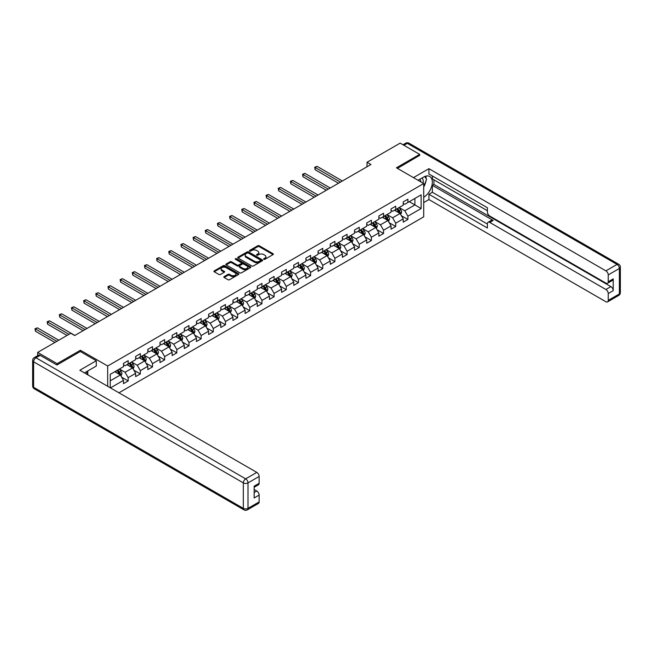 <?xml version="1.0" encoding="UTF-8"?>
<svg xmlns="http://www.w3.org/2000/svg" width="653" height="653" viewBox="0 0 653 653"><rect width="100%" height="100%" fill="white"/><g stroke="black" fill="none" stroke-linecap="round" stroke-linejoin="round"><path stroke-width="0.98" d="M263.845 259.298A0.759 0.441 0 0 0 264.914 259.298L273.044 254.605A1.086 0.629 0 0 0 273.362 254.164A1.086 0.629 0 0 0 273.044 253.723L259.274 245.773A1.086 0.629 0 0 0 257.739 245.773L249.609 250.466A0.759 0.441 0 0 0 250.687 251.087L251.74 250.474A3.461 2 0 0 1 256.637 250.474L257.78 251.144A3.461 2 0 0 1 258.792 252.556A3.461 2 0 0 1 257.78 253.968L256.727 254.572A0.759 0.441 0 0 0 257.796 255.192L258.849 254.588A3.461 2 0 0 1 263.747 254.588L264.898 255.25A3.461 2 0 0 1 265.91 256.662A3.461 2 0 0 1 264.898 258.074L263.845 258.686A0.759 0.441 0 0 0 263.845 259.298L263.845 258.686M224.15 276.611A1.086 0.629 0 0 0 223.832 277.052A1.086 0.629 0 0 0 224.15 277.492L228.011 279.721A1.086 0.629 0 0 0 229.546 279.721L238.574 274.513A1.086 0.629 0 0 0 238.892 274.072A1.086 0.629 0 0 0 238.574 273.623L224.803 265.673A1.086 0.629 0 0 0 223.269 265.673L214.241 270.889A1.086 0.629 0 0 0 213.923 271.33A1.086 0.629 0 0 0 214.241 271.77L218.91 274.464A1.086 0.629 0 0 0 220.436 274.464L224.306 272.236A1.086 0.629 0 0 0 224.624 271.795A1.086 0.629 0 0 0 224.306 271.354L221.987 270.016A2.898 1.673 0 0 1 221.138 268.832A2.898 1.673 0 0 1 222.926 267.289A2.898 1.673 0 0 1 226.085 267.648L235.153 272.889A2.898 1.673 0 0 1 236.002 274.072A2.898 1.673 0 0 1 234.215 275.615A2.898 1.673 0 0 1 231.056 275.248L229.546 274.374A1.086 0.629 0 0 0 228.011 274.374L224.15 276.611L224.15 277.492M80.392 351.551L80.392 350.253L57.162 363.664L37.67 352.408L37.67 355.656M80.392 350.253L107.68 365.998L423.715 183.542L423.715 216.845L118.944 392.804M419.659 155.594L419.659 154.377L396.428 167.788L423.715 183.542M419.659 154.377L400.167 143.121L367.035 162.254L367.035 166.752M37.67 352.408L70.802 333.283L74.703 335.536L370.937 164.507L367.035 162.254M251.813 265.983A1.086 0.629 0 0 0 253.34 265.983L262.375 260.767A1.086 0.629 0 0 0 262.686 260.327A1.086 0.629 0 0 0 262.375 259.886L248.597 251.936A1.086 0.629 0 0 0 247.071 251.936L238.043 257.151A1.086 0.629 0 0 0 237.725 257.592A1.086 0.629 0 0 0 238.043 258.033L251.813 265.983M235.7 259.47A0.759 0.441 0 0 1 236.468 259.576L250.458 267.648L241.447 272.856A1.086 0.629 0 0 1 239.912 272.856L226.142 264.898L230.003 262.686L230.003 261.788L226.142 264.016A1.086 0.629 0 0 0 225.824 264.457A1.086 0.629 0 0 0 226.142 264.898L226.142 264.016M230.003 262.686A1.086 0.629 0 0 1 231.537 262.686L231.537 261.788A1.086 0.629 0 0 0 230.003 261.788M231.537 261.788L237.121 265.012A1.086 0.629 0 0 0 238.655 265.012L241.218 263.534A1.086 0.629 0 0 0 241.528 263.094A1.086 0.629 0 0 0 241.218 262.645L235.398 259.29A0.759 0.441 0 0 1 236.468 258.67L250.474 266.759A1.086 0.629 0 0 1 250.793 267.199A1.086 0.629 0 0 1 250.474 267.64L250.474 266.759M107.68 386.298L107.68 365.998M121.67 377.189L128.176 380.944L128.176 377.663L135.661 373.336L135.661 376.626L140.338 373.924L140.338 370.635L147.823 366.317L147.823 369.606L152.5 366.904L152.5 363.615L159.985 359.297L159.985 362.578L164.662 359.885L164.662 356.595L172.147 352.277L172.147 355.559L176.824 352.857L176.824 349.575L184.309 345.257L184.309 348.539L188.986 345.837L188.986 342.556L196.471 338.23L196.471 341.519L201.148 338.817L201.148 335.536L208.633 331.21L208.633 334.499L213.311 331.797L213.311 328.508L220.787 324.19L220.787 327.48L225.473 324.778L225.473 321.488L232.95 317.17L232.95 320.452L237.627 317.758L237.627 314.468L245.112 310.151L245.112 313.432L249.789 310.73L249.789 307.449L257.274 303.131L257.274 306.412L261.951 303.71L261.951 300.429L269.436 296.103L269.436 299.392L274.113 296.691L274.113 293.409L281.598 289.083L281.598 292.373L286.275 289.671L286.275 286.381L293.76 282.063L293.76 285.353L298.437 282.651L298.437 279.362L305.922 275.044L305.922 278.325L310.599 275.623L310.599 272.342L318.084 268.024L318.084 271.305L322.762 268.603L322.762 265.322L330.238 260.996L330.238 264.285L334.916 261.584L334.916 258.302L342.401 253.976L342.401 257.266L347.078 254.564L347.078 251.274L354.563 246.956L354.563 250.246L359.24 247.544L359.24 244.255L366.725 239.937L366.725 243.218L371.402 240.524L371.402 237.235L378.887 232.917L378.887 236.198L383.564 233.496L383.564 230.215L391.049 225.897L391.049 229.179L395.726 226.477L395.726 223.195L403.211 218.869L403.211 222.159L407.888 219.457L407.888 216.176L421.136 208.519L421.136 194.839L414.9 198.439L414.9 204.92L421.136 208.519M128.176 380.944L123.499 383.646L123.499 380.356L110.447 387.898M110.251 387.784L110.251 374.332L123.499 366.676L123.499 363.394L128.176 360.693L128.176 363.974L135.661 359.656L135.661 356.367L140.338 353.673L140.338 356.954L147.823 352.636L147.823 349.347L152.5 346.645L152.5 349.935L159.985 345.617L159.985 342.327L164.662 339.625L164.662 342.915L172.147 338.589L172.147 335.307L176.824 332.606L176.824 335.895L184.309 331.569L184.309 328.288L188.986 325.586L188.986 328.867L196.471 324.549L196.471 321.268L201.148 318.566L201.148 321.847L208.633 317.529L208.633 314.24L213.311 311.546L213.311 314.828L220.787 310.51L220.787 307.22L225.473 304.518L225.473 307.808L232.95 303.49L232.95 300.2L237.627 297.499L237.627 300.788L245.112 296.462L245.112 293.181L249.789 290.479L249.789 293.768L257.274 289.442L257.274 286.161L261.951 283.459L261.951 286.74L269.436 282.423L269.436 279.141L274.113 276.439L274.113 279.721L281.598 275.403L281.598 272.113L286.275 269.42L286.275 272.701L293.76 268.383L293.76 265.094L298.437 262.392L298.437 265.681L305.922 261.363L305.922 258.074L310.599 255.372L310.599 258.661L318.084 254.335L318.084 251.054L322.762 248.352L322.762 251.642L330.238 247.316L330.238 244.034L334.916 241.332L334.916 244.614L342.401 240.296L342.401 237.006L347.078 234.313L347.078 237.594L354.563 233.276L354.563 229.987L359.24 227.285L359.24 230.574L366.725 226.256L366.725 222.967L371.402 220.265L371.402 223.555L378.887 219.228L378.887 215.947L383.564 213.245L383.564 216.535L391.049 212.209L391.049 208.927L395.726 206.226L395.726 209.507L403.211 205.189L403.211 201.908L407.888 199.206L407.888 202.487L421.136 194.839M126.935 364.701L132.543 367.941L125.058 372.259L119.45 369.018M123.499 364.88L125.058 365.778L128.176 363.974M125.058 372.259L128.176 377.663M132.543 367.941L135.661 373.336M139.097 357.673L144.705 360.913L137.22 365.239L131.612 361.999M135.661 357.852L137.22 358.758L140.338 356.954M137.22 365.239L140.338 370.635M144.705 360.913L147.823 366.317M151.251 350.653L156.867 353.893L149.382 358.219L143.774 354.979M147.823 350.832L149.382 351.738L152.5 349.935M149.382 358.219L152.5 363.615M156.867 353.893L159.985 359.297M163.413 343.633L169.029 346.874L161.544 351.192L155.928 347.951M159.985 343.813L161.544 344.711L164.662 342.915M161.544 351.192L164.662 356.595M169.029 346.874L172.147 352.277M175.575 336.613L181.191 339.854L173.706 344.172L168.09 340.931M172.147 336.793L173.706 337.691L176.824 335.895M173.706 344.172L176.824 349.575M181.191 339.854L184.309 345.257M187.738 329.594L193.353 332.834L185.868 337.152L180.252 333.912M184.309 329.773L185.868 330.671L188.986 328.867M185.868 337.152L188.986 342.556M193.353 332.834L196.471 338.23M199.9 322.574L205.515 325.814L198.03 330.132L192.415 326.892M196.471 322.753L198.03 323.651L201.148 321.847M198.03 330.132L201.148 335.536M205.515 325.814L208.633 331.21M212.062 315.546L217.669 318.786L210.193 323.113L204.577 319.872M208.633 315.726L210.193 316.632L213.311 314.828M210.193 323.113L213.311 328.508M217.669 318.786L220.787 324.19M224.224 308.526L229.832 311.767L222.346 316.093L216.739 312.852M220.787 308.706L222.346 309.612L225.473 307.808M222.346 316.093L225.473 321.488M229.832 311.767L232.95 317.17M236.386 301.506L241.994 304.747L234.509 309.065L228.901 305.824M232.95 301.686L234.509 302.584L237.627 300.788M234.509 309.065L237.627 314.468M241.994 304.747L245.112 310.151M248.54 294.487L254.156 297.727L246.671 302.045L241.063 298.805M245.112 294.666L246.671 295.564L249.789 293.768M246.671 302.045L249.789 307.449M254.156 297.727L257.274 303.131M260.702 287.467L266.318 290.707L258.833 295.025L253.217 291.785M257.274 287.647L258.833 288.544L261.951 286.74M258.833 295.025L261.951 300.429M266.318 290.707L269.436 296.103M272.864 280.439L278.48 283.68L270.995 288.006L265.379 284.765M269.436 280.627L270.995 281.525L274.113 279.721M270.995 288.006L274.113 293.409M278.48 283.68L281.598 289.083M285.026 273.419L290.642 276.66L283.157 280.986L277.541 277.745M281.598 273.599L283.157 274.505L286.275 272.701M283.157 280.986L286.275 286.381M290.642 276.66L293.76 282.063M297.188 266.4L302.804 269.64L295.319 273.958L289.703 270.717M293.76 266.579L295.319 267.477L298.437 265.681M295.319 273.958L298.437 279.362M302.804 269.64L305.922 275.044M309.351 259.38L314.966 262.62L307.481 266.938L301.866 263.698M305.922 259.559L307.481 260.457L310.599 258.661M307.481 266.938L310.599 272.342M314.966 262.62L318.084 268.024M321.513 252.36L327.12 255.601L319.644 259.918L314.028 256.678M318.084 252.54L319.644 253.437L322.762 251.642M319.644 259.918L322.762 265.322M327.12 255.601L330.238 260.996M333.675 245.34L339.282 248.581L331.797 252.899L326.19 249.658M330.238 245.52L331.797 246.418L334.916 244.614M331.797 252.899L334.916 258.302M339.282 248.581L342.401 253.976M345.837 238.312L351.445 241.553L343.96 245.879L338.352 242.638M342.401 238.492L343.96 239.398L347.078 237.594M343.96 245.879L347.078 251.274M351.445 241.553L354.563 246.956M357.991 231.293L363.607 234.533L356.122 238.859L350.514 235.619M354.563 231.472L356.122 232.378L359.24 230.574M356.122 238.859L359.24 244.255M363.607 234.533L366.725 239.937M370.153 224.273L375.769 227.513L368.284 231.831L362.668 228.591M366.725 224.452L368.284 225.35L371.402 223.555M368.284 231.831L371.402 237.235M375.769 227.513L378.887 232.917M382.315 217.253L387.931 220.494L380.446 224.812L374.83 221.571M378.887 217.433L380.446 218.331L383.564 216.535M380.446 224.812L383.564 230.215M387.931 220.494L391.049 225.897M394.477 210.233L400.093 213.474L392.608 217.792L386.992 214.551M391.049 210.413L392.608 211.311L395.726 209.507M392.608 217.792L395.726 223.195M400.093 213.474L403.211 218.869M409.292 201.679L414.9 204.92L404.77 210.772L399.154 207.532M403.211 203.393L404.77 204.291L407.888 202.487M404.77 210.772L407.888 216.176M57.162 363.664L57.162 364.88M110.251 380.813L120.381 374.961L114.773 371.72M120.381 374.961L123.499 380.356M401.375 215.702L407.888 219.457M389.212 222.722L395.726 226.477M377.059 229.742L383.564 233.496M364.896 236.761L371.402 240.524M352.734 243.781L359.24 247.544M340.572 250.809L347.078 254.564M328.41 257.829L334.916 261.584M316.248 264.849L322.762 268.603M304.086 271.868L310.599 275.623M291.924 278.888L298.437 282.651M279.762 285.908L286.275 289.671M267.608 292.936L274.113 296.691M255.445 299.956L261.951 303.71M243.283 306.975L249.789 310.73M231.121 313.995L237.627 317.758M218.959 321.015L225.473 324.778M206.797 328.035L213.311 331.797M194.635 335.062L201.148 338.817M182.473 342.082L188.986 345.837M170.319 349.102L176.824 352.857M158.157 356.122L164.662 359.885M145.994 363.141L152.5 366.904M133.832 370.169L140.338 373.924M264.147 259.412L264.898 258.98A3.461 2 0 0 0 265.91 257.56L265.91 256.662M258.792 252.556L258.792 253.454A3.461 2 0 0 1 257.78 254.866L257.029 255.299M273.036 254.613L259.274 246.671A1.086 0.629 0 0 0 257.739 246.671L249.911 251.193M262.359 260.776L248.597 252.833A1.086 0.629 0 0 0 247.071 252.833L238.051 258.041M260.457 260.637A0.759 0.441 0 0 0 260.457 260.016L248.369 253.038A0.759 0.441 0 0 0 247.299 253.038L246.189 253.682A3.461 2 0 0 0 245.177 255.094A3.461 2 0 0 0 246.189 256.507L254.45 261.282A3.461 2 0 0 0 259.347 261.282L260.457 260.637L260.457 261.535A0.759 0.441 0 0 0 260.678 261.233L260.678 260.327M245.177 255.094L245.177 255.992A3.461 2 0 0 0 246.189 257.404L246.189 256.507M260.457 261.535L259.347 262.18A3.461 2 0 0 1 254.45 262.18L246.189 257.404M231.537 262.686L237.121 265.91A1.086 0.629 0 0 0 238.655 265.91L241.218 264.432A1.086 0.629 0 0 0 241.528 263.992L241.528 263.094M242.916 268.359A2.898 1.673 0 0 0 246.075 268.718A2.898 1.673 0 0 0 247.862 267.175A2.898 1.673 0 0 0 247.014 265.991L243.814 264.147A1.086 0.629 0 0 0 242.287 264.147L239.724 265.632A1.086 0.629 0 0 0 239.406 266.073A1.086 0.629 0 0 0 239.724 266.514L242.916 268.359L242.916 269.256A2.898 1.673 0 0 0 246.075 269.624A2.898 1.673 0 0 0 247.862 268.081L247.862 267.175M239.406 266.073L239.406 266.971A1.086 0.629 0 0 0 239.724 267.412L239.724 266.514M242.916 269.256L239.724 267.412M236.002 274.072L236.002 274.97A2.898 1.673 0 0 1 234.215 276.513A2.898 1.673 0 0 1 231.056 276.154L229.546 275.28A1.086 0.629 0 0 0 228.011 275.28L224.167 277.501M221.138 268.832L221.138 269.73A2.898 1.673 0 0 0 221.987 270.913L221.987 270.016M224.289 272.244L221.987 270.913M238.557 274.521L224.803 266.571A1.086 0.629 0 0 0 223.269 266.571L214.257 271.779M400.705 214.535L401.636 212.201A2.922 1.69 -120 0 0 400.705 209.711L399.089 207.564M396.289 211.278L395.196 209.817M342.401 180.979L317.089 166.36L315.138 167.486L315.138 169.739L338.507 183.224M396.673 208.96L398.281 211.107A2.922 1.69 60 0 1 399.122 212.87L400.06 212.323A2.922 1.69 -120 0 0 399.22 210.568L397.612 208.421M396.877 208.846L398.665 211.229A1.486 0.857 60 0 1 398.934 211.678L400.06 212.323M315.138 169.739L314.713 167.241L340.458 182.097M314.713 167.241L317.089 166.36M422.997 183.134A7.167 4.138 120 0 0 421.944 178.04M420.72 181.812A4.906 2.832 120 0 0 419.708 179.346A4.906 2.832 120 0 0 419.691 179.338M424.679 176.539L426.597 179.265L423.715 186.693M86.302 371.818L88.106 375.002M418.059 180.277L423.552 177.102A12.399 7.159 120 0 1 429.756 176.49A12.399 7.159 120 0 1 431.69 186.325A12.399 7.159 120 0 1 423.715 197.271M423.715 202.577L428.931 199.565L428.931 194.251L487.399 228.011L487.399 223.775A3.306 1.91 -120 0 1 488.085 222.265A3.306 1.91 -120 0 1 489.742 222.428L605.894 289.491L610.881 286.61A3.306 1.91 60 0 1 613.224 290.658L613.224 278.864A3.306 1.91 60 0 1 612.538 280.382L607.551 283.263A3.306 1.91 -120 0 0 608.237 281.745L608.237 274.905A3.306 1.91 -120 0 0 605.894 270.856L617.044 264.416L407.341 143.35L403.946 145.309M433.927 179.853L433.927 184.44L432.368 185.346L432.368 192.276L428.931 194.251M432.368 175.983L432.368 178.955L487.399 210.723M607.551 283.263A3.306 1.91 -120 0 1 605.894 283.1L489.742 216.037A3.306 1.91 -120 0 1 487.399 211.988L487.399 207.752L428.931 174L428.931 168.686L605.894 270.856M413.463 177.624L428.931 168.686M428.931 199.565L605.894 301.735A3.306 1.91 -120 0 0 607.551 301.898A3.306 1.91 -120 0 0 608.237 300.38L608.237 293.54A3.306 1.91 -120 0 0 605.894 289.491M419.659 155.324L397.481 168.392M432.368 185.346L493.17 220.445L489.742 222.428M433.927 184.44L610.881 286.61M432.368 192.276L487.399 224.052M488.085 222.265L491.513 220.281A3.306 1.91 60 0 1 493.17 220.445M423.715 187.06A12.399 7.159 120 0 0 425.968 180.881M426.164 178.661A12.399 7.159 120 0 0 425.862 176.13M40.168 355.338L35.956 357.762A3.306 1.91 -120 0 0 34.307 357.599L38.511 355.175A3.306 1.91 60 0 1 40.168 355.338L56.925 365.011L80.311 351.51L96.293 360.734L96.293 366.047L85.225 372.439A12.399 7.159 120 0 0 84.482 372.904M96.293 360.734L79.846 370.235L256.809 472.397A3.306 1.91 60 0 1 259.143 476.453L259.143 483.293A3.306 1.91 60 0 1 258.457 484.804L254.156 487.293M87.796 373.94L87.796 370.953M254.156 492.566L256.809 491.032A3.306 1.91 60 0 1 259.143 495.08L259.143 501.928A3.306 1.91 60 0 1 258.457 503.439L247.316 509.879A3.306 1.91 -120 0 0 248.001 508.361L259.143 501.928M259.143 483.293L254.156 486.175L254.156 497.961L259.143 495.08M256.809 491.032L254.156 489.505M388.543 221.563L389.474 219.22A2.922 1.69 -120 0 0 388.543 216.739L386.935 214.584M384.127 218.298L383.033 216.837M330.238 187.999L304.927 173.38L302.984 174.506L302.984 176.759L326.345 190.252M384.511 215.98L386.127 218.135A2.922 1.69 60 0 1 386.96 219.89L387.898 219.351A2.922 1.69 -120 0 0 387.058 217.588L385.45 215.441M384.715 215.865L386.503 218.249A1.486 0.857 60 0 1 386.772 218.698L387.898 219.351M302.984 176.759L302.551 174.261L328.296 189.125M302.551 174.261L304.927 173.38M376.381 228.583L377.312 226.248A2.922 1.69 -120 0 0 376.381 223.759L374.773 221.612M371.965 225.318L370.871 223.857M318.084 195.018L292.764 180.408L290.822 181.526L290.822 183.779L314.183 197.271M372.357 223.008L373.965 225.154A2.922 1.69 60 0 1 374.798 226.909L375.736 226.371A2.922 1.69 -120 0 0 374.895 224.616L373.287 222.461M372.561 222.885L374.34 225.269A1.486 0.857 60 0 1 374.61 225.718L375.736 226.371M290.822 183.779L290.389 181.281L316.134 196.145M290.389 181.281L292.764 180.408M364.227 235.602L365.149 233.268A2.922 1.69 -120 0 0 364.219 230.778L362.611 228.632M359.803 232.337L358.709 230.884M305.922 202.038L280.61 187.427L278.66 188.554L278.66 190.798L302.021 204.291M360.195 230.027L361.803 232.174A2.922 1.69 60 0 1 362.635 233.929L363.574 233.39A2.922 1.69 -120 0 0 362.733 231.635L361.125 229.489M360.399 229.905L362.178 232.288A1.486 0.857 60 0 1 362.448 232.746L363.574 233.39M278.66 190.798L278.227 188.301L303.971 203.165M278.227 188.301L280.61 187.427M352.065 242.622L352.987 240.288A2.922 1.69 -120 0 0 352.057 237.798L350.449 235.651M347.641 239.357L346.547 237.904M293.76 209.058L268.448 194.447L266.497 195.573L266.497 197.826L289.859 211.311M348.033 237.047L349.641 239.194A2.922 1.69 60 0 1 350.473 240.949L351.412 240.41A2.922 1.69 -120 0 0 350.579 238.655L348.963 236.508M348.237 236.933L350.016 239.308A1.486 0.857 60 0 1 350.294 239.765L351.412 240.41M266.497 197.826L266.065 195.329L291.809 210.184M266.065 195.329L268.448 194.447M339.903 249.642L340.825 247.307A2.922 1.69 -120 0 0 339.895 244.818L338.287 242.671M335.479 246.385L334.385 244.924M281.598 216.086L256.286 201.467L254.335 202.593L254.335 204.846L277.696 218.331M335.871 244.067L337.479 246.214A2.922 1.69 60 0 1 338.319 247.977L339.25 247.43A2.922 1.69 -120 0 0 338.417 245.675L336.809 243.528M336.075 243.953L337.862 246.336A1.486 0.857 60 0 1 338.132 246.785L339.25 247.43M254.335 204.846L253.911 202.348L279.647 217.204M253.911 202.348L256.286 201.467M327.741 256.662L328.663 254.327A2.922 1.69 -120 0 0 327.733 251.838L326.125 249.691M323.317 253.405L322.231 251.944M269.436 223.106L244.124 208.487L242.173 209.613L242.173 211.866L265.534 225.35M323.708 251.087L325.316 253.233A2.922 1.69 60 0 1 326.157 254.996L327.088 254.458A2.922 1.69 -120 0 0 326.255 252.695L324.647 250.548M323.912 250.972L325.7 253.356A1.486 0.857 60 0 1 325.969 253.805L327.088 254.458M242.173 211.866L241.749 209.368L267.485 224.232M241.749 209.368L244.124 208.487M315.579 263.69L316.509 261.347A2.922 1.69 -120 0 0 315.57 258.866L313.962 256.719M311.163 260.425L310.069 258.963M257.274 230.125L231.962 215.514L230.011 216.633L230.011 218.886L253.38 232.378M311.546 258.106L313.154 260.261A2.922 1.69 60 0 1 313.995 262.016L314.926 261.478A2.922 1.69 -120 0 0 314.093 259.714L312.485 257.568M311.75 257.992L313.538 260.376A1.486 0.857 60 0 1 313.807 260.825L314.926 261.478M230.011 218.886L229.587 216.388L255.323 231.252M229.587 216.388L231.962 215.514M303.416 270.709L304.347 268.375A2.922 1.69 -120 0 0 303.408 265.885L301.8 263.739M299.001 267.444L297.907 265.983M245.112 237.145L219.8 222.534L217.849 223.661L217.849 225.905L241.218 239.398M299.384 265.134L300.992 267.281A2.922 1.69 60 0 1 301.833 269.036L302.763 268.497A2.922 1.69 -120 0 0 301.931 266.742L300.323 264.587M299.588 265.012L301.376 267.395A1.486 0.857 60 0 1 301.645 267.852L302.763 268.497M217.849 225.905L217.425 223.408L243.161 238.272M217.425 223.408L219.8 222.534M291.254 277.729L292.185 275.395A2.922 1.69 -120 0 0 291.254 272.905L289.638 270.758M286.838 274.464L285.745 273.011M232.95 244.165L207.638 229.554L205.695 230.68L205.695 232.925L229.056 246.418M287.222 272.154L288.838 274.301A2.922 1.69 60 0 1 289.671 276.056L290.609 275.517A2.922 1.69 -120 0 0 289.769 273.762L288.161 271.615M287.426 272.032L289.214 274.415A1.486 0.857 60 0 1 289.483 274.872L290.609 275.517M205.695 232.925L205.262 230.427L231.007 245.291M205.262 230.427L207.638 229.554M279.092 284.749L280.023 282.414A2.922 1.69 -120 0 0 279.092 279.925L277.484 277.778M274.676 281.484L273.583 280.031M220.787 251.185L195.476 236.574L193.533 237.7L193.533 239.953L216.894 253.437M275.068 279.174L276.676 281.321A2.922 1.69 60 0 1 277.509 283.076L278.447 282.537A2.922 1.69 -120 0 0 277.607 280.782L275.999 278.635M275.264 279.06L277.052 281.443A1.486 0.857 60 0 1 277.321 281.892L278.447 282.537M193.533 239.953L193.1 237.455L218.845 252.311M193.1 237.455L195.476 236.574M266.93 291.769L267.861 289.434A2.922 1.69 -120 0 0 266.93 286.945L265.322 284.798M262.514 288.512L261.42 287.051M208.633 258.213L183.322 243.593L181.371 244.72L181.371 246.973L204.732 260.457M262.906 286.194L264.514 288.34A2.922 1.69 60 0 1 265.347 290.103L266.285 289.557A2.922 1.69 -120 0 0 265.445 287.802L263.836 285.655M263.11 286.079L264.889 288.463A1.486 0.857 60 0 1 265.159 288.912L266.285 289.557M181.371 246.973L180.938 244.475L206.683 259.331M180.938 244.475L183.322 243.593M254.776 298.796L255.698 296.454A2.922 1.69 -120 0 0 254.768 293.972L253.16 291.818M250.352 295.531L249.258 294.07M196.471 265.232L171.159 250.613L169.209 251.74L169.209 253.993L192.57 267.477M250.744 293.213L252.352 295.36A2.922 1.69 60 0 1 253.184 297.123L254.123 296.584A2.922 1.69 -120 0 0 253.282 294.821L251.674 292.675M250.948 293.099L252.727 295.483A1.486 0.857 60 0 1 253.005 295.931L254.123 296.584M169.209 253.993L168.776 251.495L194.521 266.359M168.776 251.495L171.159 250.613M242.614 305.816L243.536 303.474A2.922 1.69 -120 0 0 242.606 300.992L240.998 298.845M238.19 302.551L237.096 301.09M184.309 272.252L158.997 257.641L157.047 258.759L157.047 261.012L180.408 274.505M238.582 300.241L240.19 302.388A2.922 1.69 60 0 1 241.022 304.143L241.961 303.604A2.922 1.69 -120 0 0 241.128 301.841L239.512 299.694M238.786 300.119L240.573 302.502A1.486 0.857 60 0 1 240.843 302.951L241.961 303.604M157.047 261.012L156.614 258.515L182.358 273.378M156.614 258.515L158.997 257.641M230.452 312.836L231.374 310.502A2.922 1.69 -120 0 0 230.444 308.012L228.836 305.865M226.028 309.571L224.942 308.11M172.147 279.272L146.835 264.661L144.884 265.787L144.884 268.032L168.245 281.525M226.42 307.261L228.028 309.408A2.922 1.69 60 0 1 228.868 311.163L229.799 310.624A2.922 1.69 -120 0 0 228.966 308.869L227.358 306.722M226.624 307.139L228.411 309.522A1.486 0.857 60 0 1 228.681 309.979L229.799 310.624M144.884 268.032L144.46 265.534L170.196 280.398M144.46 265.534L146.835 264.661M218.29 319.856L219.22 317.521A2.922 1.69 -120 0 0 218.282 315.032L216.674 312.885M213.874 316.591L212.78 315.138M159.985 286.292L134.673 271.681L132.722 272.807L132.722 275.052L156.091 288.544M214.257 314.281L215.865 316.427A2.922 1.69 60 0 1 216.706 318.182L217.637 317.644A2.922 1.69 -120 0 0 216.804 315.889L215.196 313.742M214.462 314.158L216.249 316.542A1.486 0.857 60 0 1 216.518 316.999L217.637 317.644M132.722 275.052L132.298 272.554L158.034 287.418M132.298 272.554L134.673 271.681M206.128 326.875L207.058 324.541A2.922 1.69 -120 0 0 206.119 322.051L204.511 319.905M201.712 323.619L200.618 322.158M147.823 293.311L122.511 278.7L120.56 279.827L120.56 282.08L143.929 295.564M202.095 321.3L203.703 323.447A2.922 1.69 60 0 1 204.544 325.202L205.475 324.663A2.922 1.69 -120 0 0 204.642 322.909L203.034 320.762M202.299 321.186L204.087 323.57A1.486 0.857 60 0 1 204.356 324.019L205.475 324.663M120.56 282.08L120.136 279.582L145.872 294.438M120.136 279.582L122.511 278.7M193.965 333.895L194.896 331.561A2.922 1.69 -120 0 0 193.965 329.071L192.349 326.924M189.55 330.638L188.456 329.177M135.661 300.339L110.349 285.72L108.398 286.847L108.398 289.099L131.767 302.584M189.933 328.32L191.541 330.467A2.922 1.69 60 0 1 192.382 332.23L193.321 331.683A2.922 1.69 -120 0 0 192.48 329.928L190.872 327.782M190.137 328.206L191.925 330.589A1.486 0.857 60 0 1 192.194 331.038L193.321 331.683M108.398 289.099L107.974 286.602L133.718 301.457M107.974 286.602L110.349 285.72M181.803 340.923L182.734 338.581A2.922 1.69 -120 0 0 181.803 336.099L180.195 333.944M177.387 337.658L176.294 336.197M123.499 307.359L98.187 292.74L96.244 293.866L96.244 296.119L119.605 309.612M177.771 335.34L179.387 337.495A2.922 1.69 60 0 1 180.22 339.25L181.159 338.711A2.922 1.69 -120 0 0 180.318 336.948L178.71 334.801M177.975 335.226L179.763 337.609A1.486 0.857 60 0 1 180.032 338.058L181.159 338.711M96.244 296.119L95.811 293.621L121.556 308.485M95.811 293.621L98.187 292.74M169.641 347.943L170.572 345.608A2.922 1.69 -120 0 0 169.641 343.119L168.033 340.972M165.225 344.678L164.132 343.217M111.345 314.379L86.025 299.768L84.082 300.886L84.082 303.139L107.443 316.632M165.617 342.368L167.225 344.515A2.922 1.69 60 0 1 168.058 346.27L168.996 345.731A2.922 1.69 -120 0 0 168.156 343.976L166.548 341.821M165.821 342.245L167.601 344.629A1.486 0.857 60 0 1 167.87 345.078L168.996 345.731M84.082 303.139L83.649 300.641L109.394 315.505M83.649 300.641L86.025 299.768M157.487 354.963L158.41 352.628A2.922 1.69 -120 0 0 157.479 350.139L155.871 347.992M153.063 351.698L151.969 350.245M99.183 321.398L73.871 306.788L71.92 307.914L71.92 310.159L95.281 323.651M153.455 349.388L155.063 351.534A2.922 1.69 60 0 1 155.896 353.289L156.834 352.751A2.922 1.69 -120 0 0 155.994 350.996L154.386 348.849M153.659 349.265L155.438 351.649A1.486 0.857 60 0 1 155.708 352.106L156.834 352.751M71.92 310.159L71.487 307.661L97.232 322.525M71.487 307.661L73.871 306.788M145.325 361.982L146.248 359.648A2.922 1.69 -120 0 0 145.317 357.158L143.709 355.012M140.901 358.717L139.807 357.264M87.02 328.418L61.709 313.807L59.758 314.934L59.758 317.187L83.119 330.671M141.293 356.407L142.901 358.554A2.922 1.69 60 0 1 143.733 360.309L144.672 359.77A2.922 1.69 -120 0 0 143.84 358.015L142.223 355.869M141.497 356.293L143.276 358.668A1.486 0.857 60 0 1 143.554 359.126L144.672 359.77M59.758 317.187L59.325 314.681L85.07 329.545M59.325 314.681L61.709 313.807M133.163 369.002L134.085 366.668A2.922 1.69 -120 0 0 133.155 364.178L131.547 362.031M128.739 365.745L127.645 364.284M74.858 335.446L49.546 320.827L47.596 321.953L47.596 324.206L67.063 335.446M129.131 363.427L130.739 365.574A2.922 1.69 60 0 1 131.579 367.337L132.51 366.79A2.922 1.69 -120 0 0 131.677 365.035L130.069 362.888M129.335 363.313L131.122 365.696A1.486 0.857 60 0 1 131.392 366.145L132.51 366.79M47.596 324.206L47.171 321.709L69.014 334.32M47.171 321.709L49.546 320.827M121.001 376.022L121.923 373.687A2.922 1.69 -120 0 0 120.993 371.198L119.385 369.051M116.585 372.765L115.491 371.304M58.794 340.213L37.384 327.847L35.433 328.973L35.433 331.226L54.901 342.466M116.969 370.447L118.577 372.594A2.922 1.69 60 0 1 119.417 374.357L120.348 373.818A2.922 1.69 -120 0 0 119.515 372.055L117.907 369.908M117.173 370.333L118.96 372.716A1.486 0.857 60 0 1 119.23 373.165L120.348 373.818M35.433 331.226L35.009 328.728L56.852 341.339M35.009 328.728L37.384 327.847M264.898 258.98L264.898 258.074M256.727 255.192L256.727 254.572M257.78 254.866L257.78 253.968M249.609 251.087L249.609 250.466M257.739 246.671L257.739 245.773M259.274 246.671L259.274 245.773M273.044 254.605L273.044 253.723M238.043 258.033L238.043 257.151M247.071 252.833L247.071 251.936M248.597 252.833L248.597 251.936M262.375 260.767L262.375 259.886M254.45 262.18L254.45 261.282M259.347 262.18L259.347 261.282M237.121 265.91L237.121 265.012M238.655 265.91L238.655 265.012M241.218 264.432L241.218 263.534M236.468 259.576L236.468 258.67M228.011 275.28L228.011 274.374M229.546 275.28L229.546 274.374M231.056 276.154L231.056 275.248M224.306 272.236L224.306 271.354M214.241 271.77L214.241 270.889M223.269 266.571L223.269 265.673M224.803 266.571L224.803 265.673M238.574 274.513L238.574 273.623M399.799 213.302L401.611 212.258M399.22 210.568L400.705 209.711M397.138 211.768L398.281 211.107M608.237 281.745L613.224 278.864M613.224 290.658L608.237 293.54M608.237 300.38L619.379 293.948L619.379 268.473L608.237 274.905M619.379 293.948A3.306 1.91 60 0 1 618.693 295.458A3.306 3.306 0 0 0 620.35 292.593A3.306 1.91 180 0 1 619.379 293.948M619.379 268.473A3.306 1.91 0 0 0 620.35 267.118A3.306 3.306 0 0 0 618.693 264.253A3.306 1.91 -60 0 0 617.044 264.416A3.306 1.91 60 0 1 619.379 268.473M402.983 144.746L405.684 143.187A3.306 1.91 60 0 1 407.341 143.35A3.306 1.91 -60 0 1 408.99 143.187L618.693 264.253M34.307 357.599A3.306 3.306 0 0 0 32.65 360.464A3.306 1.91 180 0 0 33.621 361.819A3.306 1.91 -60 0 1 35.956 357.762L245.659 478.837A3.306 1.91 -60 0 0 243.324 482.885L33.621 361.819L33.621 387.294L243.324 508.361L243.324 482.885A3.306 1.91 -0 0 0 248.001 482.885L248.001 508.361A3.306 1.91 180 0 1 243.324 508.361A3.306 1.91 -60 0 0 244.01 509.879A3.306 3.306 0 0 0 247.316 509.879M259.143 476.453L248.001 482.885A3.306 1.91 -120 0 0 245.659 478.837L256.809 472.397M34.307 388.804A3.306 1.91 -60 0 1 33.621 387.294A3.306 1.91 -0 0 1 32.65 385.939A3.306 3.306 0 0 0 34.307 388.804L244.01 509.879M387.637 220.33L389.457 219.277M387.058 217.588L388.543 216.739M384.984 218.788L386.127 218.135M375.483 227.35L377.295 226.297M374.895 224.616L376.381 223.759M372.822 225.816L373.965 225.154M363.321 234.37L365.133 233.325M362.733 231.635L364.219 230.778M360.66 232.835L361.803 232.174M351.159 241.39L352.971 240.345M350.579 238.655L352.057 237.798M348.498 239.855L349.641 239.194M338.997 248.409L340.809 247.365M338.417 245.675L339.895 244.818M336.336 246.875L337.479 246.214M326.835 255.429L328.647 254.384M326.255 252.695L327.733 251.838M324.174 253.895L325.316 253.233M314.673 262.457L316.485 261.404M314.093 259.714L315.57 258.866M312.012 260.914L313.154 260.261M302.51 269.477L304.322 268.432M301.931 266.742L303.408 265.885M299.849 267.942L300.992 267.281M290.348 276.497L292.16 275.452M289.769 273.762L291.254 272.905M287.695 274.962L288.838 274.301M278.194 283.516L280.006 282.471M277.607 280.782L279.092 279.925M275.533 281.982L276.676 281.321M266.032 290.536L267.844 289.491M265.445 287.802L266.93 286.945M263.371 289.001L264.514 288.34M253.87 297.556L255.682 296.511M253.282 294.821L254.768 293.972M251.209 296.021L252.352 295.36M241.708 304.584L243.52 303.531M241.128 301.841L242.606 300.992M239.047 303.041L240.19 302.388M229.546 311.603L231.358 310.559M228.966 308.869L230.444 308.012M226.885 310.069L228.028 309.408M217.384 318.623L219.196 317.578M216.804 315.889L218.282 315.032M214.723 317.089L215.865 316.427M205.222 325.643L207.034 324.598M204.642 322.909L206.119 322.051M202.561 324.108L203.703 323.447M193.059 332.663L194.872 331.618M192.48 329.928L193.965 329.071M190.398 331.128L191.541 330.467M180.897 339.682L182.718 338.638M180.318 336.948L181.803 336.099M178.245 338.148L179.387 337.495M168.743 346.71L170.555 345.657M168.156 343.976L169.641 343.119M166.082 345.176L167.225 344.515M156.581 353.73L158.393 352.685M155.994 350.996L157.479 350.139M153.92 352.196L155.063 351.534M144.419 360.75L146.231 359.705M143.84 358.015L145.317 357.158M141.758 359.215L142.901 358.554M132.257 367.77L134.069 366.725M131.677 365.035L133.155 364.178M129.596 366.235L130.739 365.574M120.095 374.789L121.907 373.745M119.515 372.055L120.993 371.198M117.434 373.255L118.577 372.594M607.551 301.898L618.693 295.458M620.35 292.593L620.35 267.118M408.99 143.187A3.306 3.306 0 0 0 405.684 143.187M32.65 360.464L32.65 385.939"/></g></svg>

